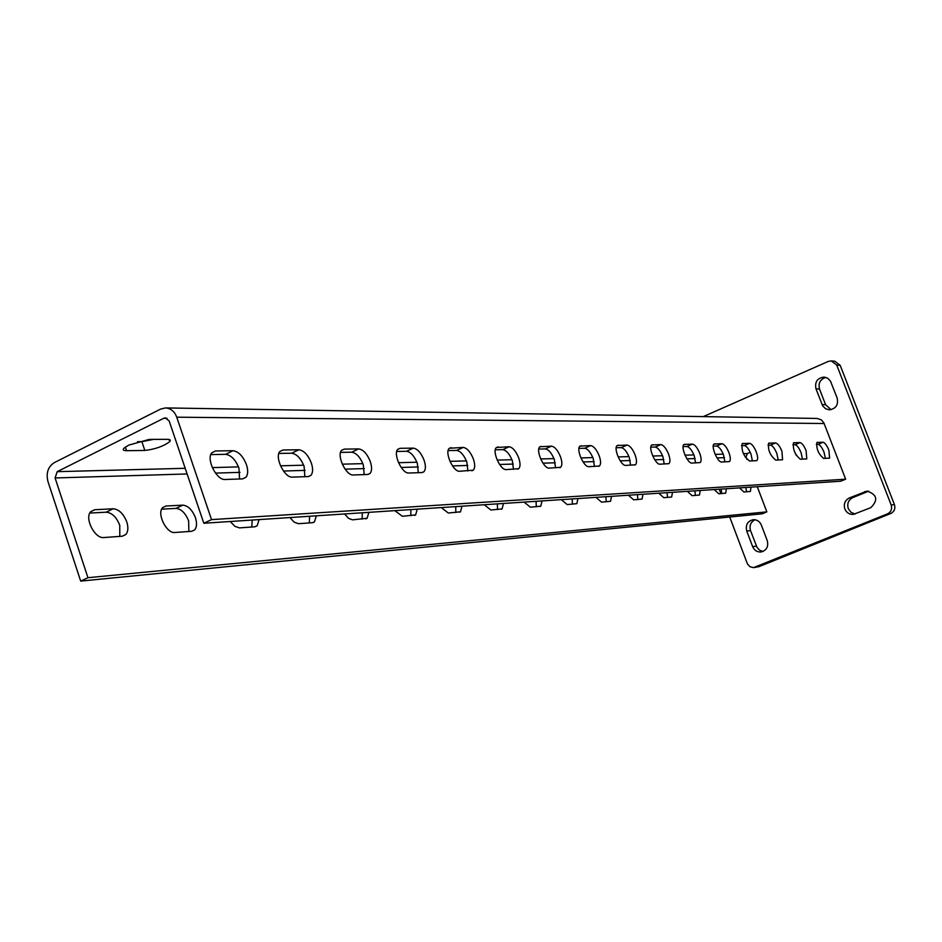 <?xml version="1.0" encoding="UTF-8"?>
<svg xmlns="http://www.w3.org/2000/svg" width="942" height="942" viewBox="0 0 942 942"><rect width="100%" height="100%" fill="white"/><g stroke="black" fill="none" stroke-linecap="round" stroke-linejoin="round"><path stroke-width="1.41" d="M806.116 450.723C804.032 445.766 801.995 443.046 800.005 442.575L793.564 442.799C792.658 449.24 794.93 454.715 800.406 459.249L806.776 458.907L806.116 450.723M802.49 459.166L801.136 452.843C799.052 447.886 797.014 445.166 795.024 444.706L792.846 444.742M781.954 451.324C779.811 446.214 777.68 443.411 775.584 442.928L768.707 443.176C767.695 449.84 770.05 455.492 775.772 460.108L782.567 459.743L781.954 451.324M778.21 460.026L776.844 453.502C774.713 448.392 772.581 445.601 770.474 445.119L767.942 445.166M756.273 451.96C754.071 446.685 751.846 443.8 749.62 443.305L742.272 443.576C741.154 450.5 743.591 456.317 749.585 461.038L756.826 460.638C758.074 459.425 757.886 456.529 756.273 451.96M752.387 460.932L751.045 454.209C748.831 448.934 746.617 446.061 744.38 445.566L741.46 445.613M728.931 452.643C726.659 447.191 724.339 444.212 721.972 443.694L714.107 444C710.574 445.766 717.663 462.652 721.666 462.016L729.426 461.58C730.745 460.297 730.58 457.317 728.931 452.643M724.904 461.898L723.562 454.951C721.289 449.511 718.97 446.543 716.591 446.025L713.235 446.084M699.765 453.361C697.41 447.733 694.984 444.648 692.464 444.118L684.01 444.471C680.301 446.402 687.601 463.735 691.852 463.064L700.189 462.581C701.566 461.215 701.425 458.142 699.765 453.361M695.573 462.934L694.242 455.751C691.899 450.135 689.462 447.061 686.942 446.532L683.091 446.602M668.573 454.126C666.147 448.31 663.592 445.119 660.907 444.577L651.805 444.965C647.884 447.109 655.408 464.877 659.953 464.194L668.914 463.652C670.374 462.204 670.268 459.025 668.573 454.126M664.204 464.041L662.897 456.599C660.483 450.794 657.928 447.615 655.22 447.073L650.828 447.144M635.132 454.962C632.624 448.922 629.939 445.625 627.066 445.06L617.234 445.507C613.101 447.886 620.884 466.113 625.723 465.395L635.403 464.795C636.945 463.252 636.851 459.967 635.132 454.962M630.587 465.218L629.303 457.518C626.807 451.489 624.11 448.204 621.225 447.638L616.198 447.733M599.206 455.846C596.616 449.593 593.778 446.167 590.693 445.578L580.048 446.108C575.68 448.745 583.734 467.444 588.903 466.69L599.383 466.007C601.02 464.359 600.961 460.979 599.206 455.846M594.461 466.49L593.213 458.507C590.634 452.254 587.784 448.839 584.688 448.262L578.965 448.357M560.502 456.799C557.817 450.3 554.826 446.755 551.506 446.143L539.919 446.755C535.327 449.711 543.652 468.88 549.198 468.092L560.584 467.314C562.303 465.548 562.28 462.039 560.502 456.799M555.544 467.868L554.332 459.555C551.659 453.067 548.656 449.522 545.324 448.922L538.789 449.04M518.689 457.836C515.91 451.077 512.731 447.379 509.151 446.755L496.493 447.474C491.653 450.794 500.296 470.435 506.243 469.599L518.677 468.704C520.479 466.808 520.479 463.181 518.689 457.836M513.484 469.352L512.33 460.709C509.551 453.95 506.372 450.264 502.781 449.64L495.327 449.77M473.367 458.954C470.47 451.913 467.091 448.062 463.228 447.415L449.346 448.274C444.259 452.042 453.243 472.107 459.625 471.247L473.249 470.199C475.133 468.15 475.168 464.406 473.367 458.954M467.891 470.953L466.808 461.945C463.923 454.904 460.544 451.065 456.658 450.429L448.145 450.57M424.077 460.179C421.074 452.819 417.471 448.804 413.267 448.121L400.079 448.321L397.96 449.193C392.637 453.455 401.998 473.944 408.852 473.025L421.969 472.566L423.865 471.801C425.819 469.587 425.89 465.713 424.077 460.179M418.319 472.696L417.318 463.287C414.315 455.952 410.7 451.948 406.485 451.277L396.759 451.442M370.277 461.509C367.144 453.82 363.294 449.617 358.702 448.91L344.277 449.122L341.734 450.229C336.212 455.116 345.985 475.934 353.356 474.98L367.71 474.474L369.982 473.508C371.996 471.106 372.102 467.102 370.277 461.509M364.189 474.603L363.294 464.759C360.174 457.082 356.312 452.902 351.707 452.195L340.58 452.384M311.319 462.969C308.046 454.904 303.913 450.512 298.897 449.77L283.024 449.993L279.951 451.442C274.275 457.058 284.519 478.124 292.432 477.123L308.211 476.57L310.954 475.321C313.015 472.707 313.133 468.586 311.319 462.969M304.878 476.687L304.101 466.372C300.839 458.33 296.695 453.938 291.667 453.22L278.879 453.432M246.415 464.571C243.001 456.105 238.538 451.489 233.015 450.712L215.494 450.959L211.738 452.89C206.004 459.39 216.742 480.526 225.244 479.49L242.683 478.877L246.027 477.229C248.087 474.391 248.217 470.176 246.415 464.571M239.574 478.983L238.962 468.15C235.559 459.696 231.084 455.092 225.55 454.338L210.843 454.586M182.795 505.136C188.07 505.666 192.286 509.858 195.43 517.7C197.137 523.199 196.854 527.273 194.57 529.946L191.626 531.3L174.918 532.489C166.499 533.784 156.478 513.366 162.695 507.573L166.004 506.019L182.795 505.136L175.966 508.397C181.253 508.916 185.48 513.084 188.624 520.914L188.871 531.488M113.158 508.774C118.951 509.316 123.496 513.708 126.781 521.927C128.465 527.39 128.171 531.571 125.898 534.467L122.295 536.222L103.879 537.541C94.883 538.895 84.344 518.465 90.632 511.8L94.671 509.74L113.158 508.774L106.128 512.189C111.933 512.719 116.478 517.087 119.752 525.295L119.799 536.41M128.642 445.154L149.283 439.396L168.477 439.337L170.349 440.114L169.76 441.692C163.296 446.355 154.983 449.275 144.833 450.453L126.581 450.688C123.355 450.676 122.495 449.829 124.026 448.145L128.642 445.154M828.889 450.17C826.852 445.342 824.909 442.705 823.025 442.245L816.961 442.446C816.161 448.663 818.374 453.985 823.602 458.424L829.596 458.118L828.889 450.17M825.392 458.365L824.026 452.219C822.001 447.403 820.046 444.765 818.162 444.318L816.302 444.341M868.689 491.135L852.781 497.623C848.389 499.978 846.882 503.652 848.283 508.633L850.979 512.318L855.112 514.014M849.366 497.929C844.95 500.296 843.443 503.982 844.844 508.986C846.575 512.778 849.437 514.579 853.428 514.391L870.82 507.644C878.415 500.014 877.132 494.491 866.993 491.1L849.366 497.929L852.781 497.623M796.343 455.398L794.577 451.925M729.72 517.017L747.43 563.905L749.962 566.719L753.494 567.637L887.482 513.873C891.085 511.965 892.309 508.998 891.167 504.947L836.72 365.06L831.35 360.916L828.23 361.434L703.297 416.611M719.229 489.228L720.889 493.643M815.984 388.858L822.66 405.814L825.498 408.71L829.325 409.829C835.919 408.793 838.521 404.86 837.155 398.042L830.455 381.086L827.771 378.272L824.144 377.083C817.35 377.942 814.63 381.863 815.984 388.858L819.528 389.058L825.581 404.695L831.079 409.676M767.271 540.684L761.324 525.024C759.676 521.326 756.944 519.548 753.129 519.701C747.489 521.209 745.357 524.988 746.735 531.041L752.646 546.654C754.377 550.481 757.215 552.259 761.171 551.977C766.623 550.34 768.66 546.584 767.271 540.684M757.286 486.708L766.847 511.871L87.947 577.705L80.694 581.108L47.96 481.527C45.922 473.049 48.007 466.761 54.224 462.675L160.693 409.052L165.545 407.921L817.067 418.448L821.33 419.861L823.861 422.899L845.657 479.184L840.794 481.197L203.825 523.246L169.16 420.98L165.403 417.883L163.814 418.26L166.981 418.283M746.888 459.343L745.993 457L747.383 453.526L750.232 452.301M766.847 511.871L762.16 513.814L80.694 581.108M825.887 377.401C820.235 379.202 818.115 383.088 819.528 389.058M831.35 360.916L834.836 361.233L840.193 365.355L836.72 365.06M891.167 504.947L894.429 504.606L840.193 365.355M894.429 504.606C895.559 508.633 894.335 511.6 890.755 513.496L887.482 513.873M755.366 567.214L759.122 566.601L890.755 513.496M759.122 566.601L754.095 567.567M755.048 519.748C750.68 521.986 749.184 525.601 750.538 530.593L756.968 547.326L759.535 550.152L763.008 551.459M165.545 407.921C170.773 408.298 174.505 411.383 176.743 417.188L211.538 519.619L845.657 479.184M211.538 519.619L203.825 523.246M153.546 439.372L141.865 441.657L137.461 441.68M721.172 489.098L721.678 493.584M694.925 490.829L695.396 495.457M667.066 492.666L667.513 497.435M637.44 494.621L637.84 499.543M605.871 496.705L606.224 501.792M572.147 498.93L572.453 504.194M536.069 501.309L536.316 506.772M497.364 503.864L497.541 509.528M455.74 506.619L455.822 512.495M410.842 509.575L410.83 515.698M362.27 512.789L362.164 519.16M309.577 516.263L309.329 522.916M252.185 520.055L251.785 527.014M161.671 509.175L175.966 508.397M89.831 513.072L106.128 512.189M745.934 487.461L746.464 491.818M726.364 488.757L725.67 493.184L718.77 493.785L714.213 489.557M700.236 490.476L699.459 495.033L692.123 495.68L687.342 491.324M672.494 492.313L671.646 496.999L663.804 497.694L658.788 493.219M642.986 494.256L642.044 499.083L633.672 499.849L628.396 495.221M611.546 496.328L610.51 501.297L601.526 502.133L595.968 497.364M577.964 498.553L576.834 503.664L567.178 504.571L561.302 499.649M542.027 500.92L540.779 506.195L530.37 507.196L524.164 502.098M503.464 503.464L502.11 508.892L490.853 510.011L484.27 504.735M461.992 506.207L460.508 511.789L448.298 513.037L441.292 507.573M417.247 509.151L415.657 514.909L402.352 516.298L394.875 510.635M368.852 512.354L367.133 518.253L352.579 519.843L348.599 518.383L344.595 513.955M316.312 515.816L314.498 521.856L312.45 522.692L298.496 523.693L294.198 522.186L289.924 517.558M259.097 519.595L257.19 525.754L254.74 526.802L239.504 527.885L234.852 526.319L230.272 521.503M751.009 487.132L750.397 491.441L743.897 492.007L739.552 487.885M87.947 577.705L55.095 477.971L57.191 471.671L163.814 418.26M795.024 444.706L800.005 442.575M770.474 445.119L775.584 442.928M744.38 445.566L749.62 443.305M716.591 446.025L721.972 443.694M686.942 446.532L692.464 444.118M655.22 447.073L660.907 444.577M621.225 447.638L627.066 445.06M584.688 448.262L590.693 445.578M545.324 448.922L551.506 446.143M502.781 449.64L509.151 446.755M456.658 450.429L463.228 447.415M406.485 451.277L413.267 448.121M351.707 452.195L358.702 448.91M291.667 453.22L298.897 449.77M225.55 454.338L233.015 450.712M818.162 444.318L823.025 442.245M822.06 404.565L825.581 404.695M752.646 546.654L756.414 546.136M746.735 531.041L750.538 530.593M864.626 491.665L867.982 491.394M176.743 417.188L824.12 423.511M55.095 477.971L187.117 473.956M215.482 473.096L240.01 472.354M283.46 471.035L305.137 470.376M345.078 469.163L364.307 468.586M401.186 467.467L418.319 466.949M452.501 465.913L467.797 465.442M499.59 464.477L513.296 464.065M542.969 463.17L555.285 462.793M583.063 461.945L594.143 461.615M620.225 460.826L630.222 460.52M654.761 459.778L663.792 459.496M686.942 458.801L695.125 458.554M717.015 457.883L724.422 457.659M745.157 457.035L745.993 457M57.191 471.671L185.209 468.304M212.303 467.597L238.503 466.902M280.469 465.807L303.665 465.195M342.264 464.182L362.87 463.641M398.525 462.699L416.906 462.216M449.958 461.344L466.42 460.909M497.176 460.108L511.953 459.72M540.673 458.954L553.967 458.613M580.861 457.906L592.859 457.588M618.117 456.917L628.962 456.635M652.747 456.01L662.567 455.751M685.011 455.163L693.924 454.927M715.155 454.374L723.244 454.162M743.368 453.632L747.383 453.526M816.796 442.587L817.397 442.328M144.833 450.453L141.865 441.657M126.581 450.688L125.357 447.05M90.773 511.647L94.671 509.74M162.66 507.62L166.004 506.019M211.856 452.737L215.494 450.959M279.927 451.477L283.024 449.993M341.605 450.382L344.277 449.122M397.771 449.393L400.079 448.321M449.122 448.51L451.136 447.58M496.257 447.709L498.024 446.908M539.672 446.991L541.226 446.284M579.801 446.331L581.179 445.719M616.998 445.731L618.223 445.189M651.57 445.177L652.665 444.695M683.798 444.659L684.775 444.235M713.895 444.188L714.778 443.8M742.072 443.741L742.873 443.399M768.519 443.329L769.249 443.023M793.376 442.94L794.035 442.658M169.76 441.692L168.995 439.408M122.177 536.233L125.898 534.467M191.721 531.288L194.57 529.946M254.964 526.778L257.19 525.754M312.732 522.669L314.498 521.856M365.732 518.889L367.133 518.253M414.515 515.415L415.657 514.909M459.578 512.212L460.508 511.789M501.332 509.233L502.11 508.892M540.131 506.478L540.779 506.195M242.565 478.889L246.027 477.229M308.305 476.57L310.954 475.321M367.922 474.462L369.982 473.508M422.24 472.543L423.865 471.801M471.954 470.788L473.249 470.199M517.617 469.175L518.677 468.704M559.725 467.691L560.584 467.314M598.676 466.325L599.383 466.007M634.802 465.054L635.403 464.795"/></g></svg>
